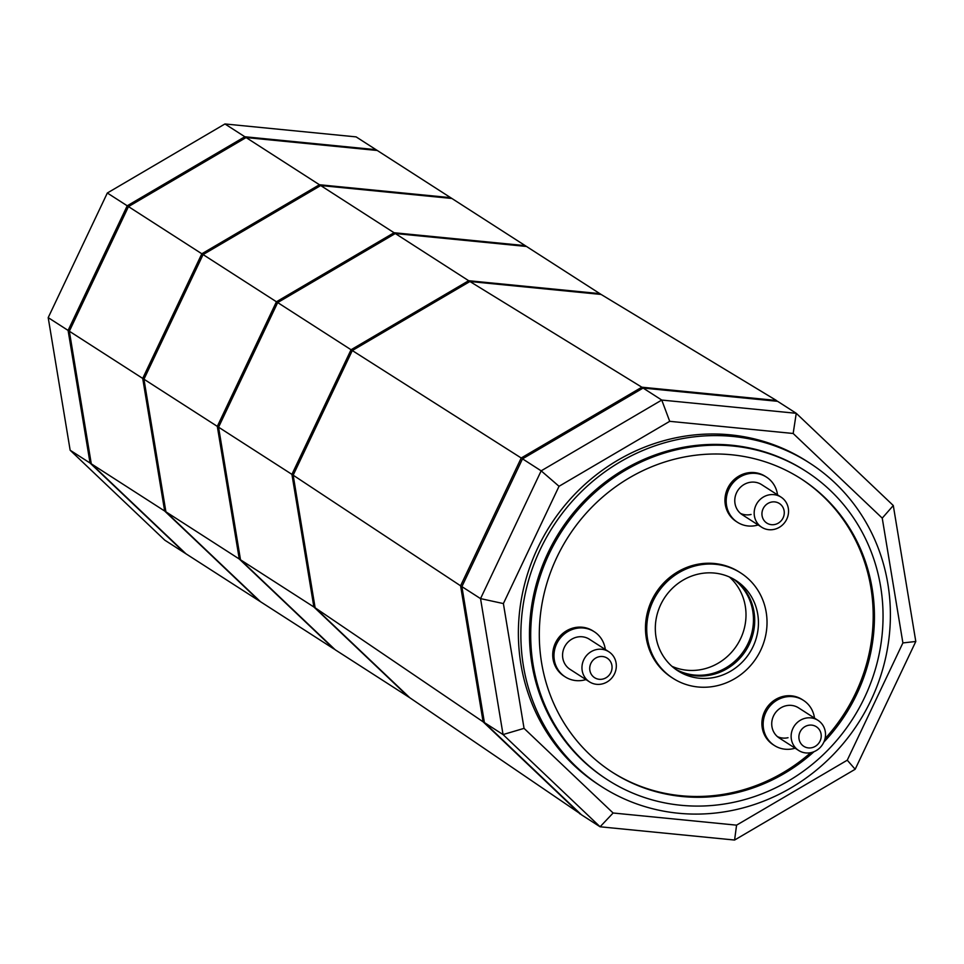 <?xml version="1.0" encoding="UTF-8"?>
<svg xmlns="http://www.w3.org/2000/svg" width="964" height="964" viewBox="0 0 964 964"><rect width="100%" height="100%" fill="white"/><g stroke="black" fill="none" stroke-linecap="round" stroke-linejoin="round"><path stroke-width="1.45" d="M677.716 449.501A183.401 173.098 -57.3 0 1 806.085 471.396A183.401 173.098 -57.3 0 1 878.963 654.99A183.401 173.098 -57.3 0 1 736.038 801.783A183.401 173.098 -57.3 0 1 607.669 779.9A183.401 173.098 -57.3 0 1 534.791 596.306A183.401 173.098 -57.3 0 1 677.716 449.501M806.085 471.396L804.844 470.589A183.401 173.098 122.7 0 0 676.475 448.706A183.401 173.098 122.7 0 0 533.55 595.499A183.401 173.098 122.7 0 0 606.428 779.093L607.669 779.9M814.002 751.691A174.46 164.651 -57.3 0 1 734.616 793.191A174.46 164.651 -57.3 0 1 612.502 772.369A174.46 164.651 -57.3 0 1 543.19 597.74A174.46 164.651 -57.3 0 1 679.138 458.093A174.46 164.651 -57.3 0 1 801.241 478.915A174.46 164.651 -57.3 0 1 823.859 742.075M611.887 771.971A174.46 164.651 122.7 0 0 733.375 792.396A174.46 164.651 122.7 0 0 810.748 752.679M825.003 738.713A174.46 164.651 122.7 0 0 800.626 478.518M758.162 524.958A26.835 25.329 -57.3 0 1 756.234 525.464A26.835 25.329 -57.3 0 1 737.448 522.271A26.835 25.329 -57.3 0 1 726.784 495.4A26.835 25.329 -57.3 0 1 747.69 473.914A26.835 25.329 -57.3 0 1 766.476 477.12A26.835 25.329 -57.3 0 1 777.526 494.857M766.476 477.12L765.235 476.324A26.835 25.329 122.7 0 0 746.449 473.119A26.835 25.329 122.7 0 0 725.543 494.604A26.835 25.329 122.7 0 0 736.207 521.464L737.448 522.271M795.119 748.185A26.835 25.329 -57.3 0 1 793.191 748.703A26.835 25.329 -57.3 0 1 774.405 745.497A26.835 25.329 -57.3 0 1 763.741 718.638A26.835 25.329 -57.3 0 1 784.648 697.153A26.835 25.329 -57.3 0 1 803.434 700.358A26.835 25.329 -57.3 0 1 814.484 718.096M803.434 700.358L802.193 699.551A26.835 25.329 122.7 0 0 783.407 696.345A26.835 25.329 122.7 0 0 762.488 717.831A26.835 25.329 122.7 0 0 773.152 744.702L774.405 745.497M696.924 565.494A62.624 59.105 -57.3 0 1 740.75 572.978A62.624 59.105 -57.3 0 1 765.633 635.662A62.624 59.105 -57.3 0 1 716.83 685.79A62.624 59.105 -57.3 0 1 673.005 678.319A62.624 59.105 -57.3 0 1 648.121 615.622A62.624 59.105 -57.3 0 1 696.924 565.494M740.75 572.978L739.509 572.17A62.624 59.105 122.7 0 0 695.671 564.699A62.624 59.105 122.7 0 0 646.868 614.827A62.624 59.105 122.7 0 0 671.751 677.511L673.005 678.319M585.943 679.584A26.835 25.329 -57.3 0 1 584.015 680.09A26.835 25.329 -57.3 0 1 565.229 676.885A26.835 25.329 -57.3 0 1 554.565 650.025A26.835 25.329 -57.3 0 1 575.484 628.54A26.835 25.329 -57.3 0 1 594.27 631.745A26.835 25.329 -57.3 0 1 605.308 649.483M594.27 631.745L593.017 630.938A26.835 25.329 122.7 0 0 574.231 627.745A26.835 25.329 122.7 0 0 553.324 649.218A26.835 25.329 122.7 0 0 563.988 676.089L565.229 676.885M809.676 463.069L807.193 461.467A192.354 181.533 122.7 0 0 672.559 438.512A192.354 181.533 122.7 0 0 522.669 592.474A192.354 181.533 122.7 0 0 599.102 785.021L601.584 786.624A192.354 181.533 122.7 0 0 736.219 809.579A192.354 181.533 122.7 0 0 886.109 655.616A192.354 181.533 122.7 0 0 809.676 463.069A192.354 181.533 122.7 0 0 675.053 440.114A192.354 181.533 122.7 0 0 525.151 594.077A192.354 181.533 122.7 0 0 601.584 786.624M740.509 513.414A17.894 16.882 122.7 0 0 751.077 514.475M781.045 497.123L761.644 484.639A17.894 16.882 122.7 0 0 749.124 482.506A17.894 16.882 122.7 0 0 735.171 496.834A17.894 16.882 122.7 0 0 742.28 514.74L761.681 527.224A17.894 16.882 122.7 0 0 774.213 529.357A17.894 16.882 122.7 0 0 788.154 515.029A17.894 16.882 122.7 0 0 781.045 497.123A17.894 16.882 122.7 0 0 768.513 494.99A17.894 16.882 122.7 0 0 754.571 509.305A17.894 16.882 122.7 0 0 761.681 527.224M608.826 651.748L589.426 639.265A17.894 16.882 122.7 0 0 576.906 637.132A17.894 16.882 122.7 0 0 562.964 651.459A17.894 16.882 122.7 0 0 570.073 669.365L589.462 681.837A17.894 16.882 122.7 0 0 611.839 677.957A17.894 16.882 122.7 0 0 612.405 654.893A17.894 16.882 122.7 0 0 608.826 651.748A17.894 16.882 122.7 0 0 586.449 655.628A17.894 16.882 122.7 0 0 585.883 678.692A17.894 16.882 122.7 0 0 589.462 681.837M777.454 736.641A17.894 16.882 122.7 0 0 788.034 737.713M818.002 720.349L798.602 707.877A17.894 16.882 122.7 0 0 786.07 705.744A17.894 16.882 122.7 0 0 772.128 720.06A17.894 16.882 122.7 0 0 779.237 737.978L798.638 750.45A17.894 16.882 122.7 0 0 824.425 740.689A17.894 16.882 122.7 0 0 818.002 720.349A17.894 16.882 122.7 0 0 792.215 730.122A17.894 16.882 122.7 0 0 798.638 750.45M676.005 669.546A53.683 50.658 122.7 0 0 711.685 674.8A53.683 50.658 122.7 0 0 753.258 632.974A53.683 50.658 122.7 0 0 734.026 579.34M698.346 574.086A53.683 50.658 122.7 0 0 656.508 617.056A53.683 50.658 122.7 0 0 677.837 670.787A53.683 50.658 122.7 0 0 715.409 677.198A53.683 50.658 122.7 0 0 757.246 634.228A53.683 50.658 122.7 0 0 735.918 580.497A53.683 50.658 122.7 0 0 698.346 574.086M609.501 660.171A11.628 10.978 -57.3 0 1 607.995 676.342A11.628 10.978 -57.3 0 1 592.27 675.644A11.628 10.978 -57.3 0 1 593.776 659.484A11.628 10.978 -57.3 0 1 609.501 660.171M799.59 733.086A11.628 10.978 -57.3 0 1 813.965 725.603A11.628 10.978 -57.3 0 1 820.521 739.954A11.628 10.978 -57.3 0 1 806.157 747.437A11.628 10.978 -57.3 0 1 799.59 733.086M774.948 524.464A11.628 10.978 -57.3 0 1 762.09 515.776A11.628 10.978 -57.3 0 1 771.248 502.124A11.628 10.978 -57.3 0 1 784.118 510.8A11.628 10.978 -57.3 0 1 774.948 524.464M671.932 666.305A53.683 50.658 122.7 0 0 725.35 658.207A53.683 50.658 122.7 0 0 745.293 606.175A53.683 50.658 122.7 0 0 729.386 576.978M882.241 518.126L902.894 642.928L847.26 760.198L736.568 825.16L613.116 813.001L600.09 826.787L581.437 814.785L484.398 722.578L461.889 586.618L522.512 458.84L643.096 388.058L777.599 401.313L796.252 413.303L661.75 400.06L541.166 470.842L480.542 598.608L503.051 734.568L600.09 826.787L734.592 840.042L855.176 769.26L915.8 641.482L893.291 505.522L796.252 413.303L793.167 433.487L882.241 518.126L893.291 505.522M484.398 722.578L503.051 734.568L524.054 728.362L503.389 603.572L480.542 598.608L461.889 586.618M522.512 458.84L541.166 470.842L559.036 486.29L669.715 421.328L661.75 400.06L643.096 388.058M847.26 760.198L855.176 769.26M902.894 642.928L915.8 641.482M736.568 825.16L734.592 840.042M613.116 813.001L524.054 728.362M503.389 603.572L559.036 486.29M669.715 421.328L793.167 433.487M580.714 814.098L409.772 697.731L315.12 607.79L408.519 696.936L313.878 606.983L240.506 559.807L218.563 427.185L240.506 559.807L335.159 649.748L240.506 559.807L165.904 511.812L143.949 379.201L165.904 511.812L260.545 601.765L165.904 511.812L259.304 600.958L184.69 552.975L164.796 540.177L70.155 450.236L48.2 317.626L107.329 193.005L224.949 123.958L356.126 136.888L376.032 149.685L244.844 136.755L127.224 205.79L68.095 330.423L90.05 463.033L184.69 552.975L90.05 463.033L70.155 450.236M580.171 814.05L483.109 721.807L315.12 607.79L293.164 475.18L291.923 474.372L351.053 349.751L291.923 474.372L313.878 606.983L291.923 474.372L218.563 427.185L277.68 302.563L395.3 233.529L526.489 246.459L525.247 245.651L394.059 232.734L276.439 301.768L217.31 426.389L239.265 559L333.918 648.941L259.304 600.958L164.663 511.016L91.291 463.829L185.944 553.77L90.05 463.033L68.095 330.423L48.2 317.626M483.109 721.807L460.587 585.811L293.164 475.18L352.294 350.547L469.914 281.512L601.102 294.442L599.849 293.634L468.673 280.717L351.053 349.751L468.673 280.717L599.849 293.634L526.489 246.459L395.3 233.529L277.68 302.563L218.563 427.185L143.949 379.201L203.079 254.58L320.687 185.546L451.875 198.464L450.634 197.668L319.446 184.751L201.825 253.785L142.708 378.406L164.663 511.016L142.708 378.406L69.336 331.218L91.291 463.829L69.336 331.218L68.095 330.423L127.224 205.79L107.329 193.005M460.587 585.811L521.223 457.996L641.843 387.203L469.914 281.512L394.059 232.734L525.247 245.651L451.875 198.464L320.687 185.546L246.085 137.563L128.465 206.597L69.336 331.218L128.465 206.597L127.224 205.79L244.844 136.755L224.949 123.958M203.079 254.58L128.465 206.597L246.085 137.563L244.844 136.755L376.032 149.685L377.273 150.48L246.085 137.563L377.273 150.48L450.634 197.668L319.446 184.751L201.825 253.785L142.708 378.406L143.949 379.201L203.079 254.58L320.687 185.546L394.059 232.734L276.439 301.768L203.079 254.58M335.159 649.748L239.265 559L217.31 426.389L276.439 301.768L352.294 350.547L293.164 475.18L315.12 607.79L409.772 697.731L335.159 649.748M641.843 387.203L776.381 400.458L601.102 294.442L469.914 281.512L352.294 350.547L521.223 457.996M776.381 400.458L777.249 401.277M733.375 578.978A53.683 50.658 -57.3 0 1 752.751 610.983A53.683 50.658 -57.3 0 1 710.432 674.005A53.683 50.658 -57.3 0 1 675.403 669.112"/></g></svg>
